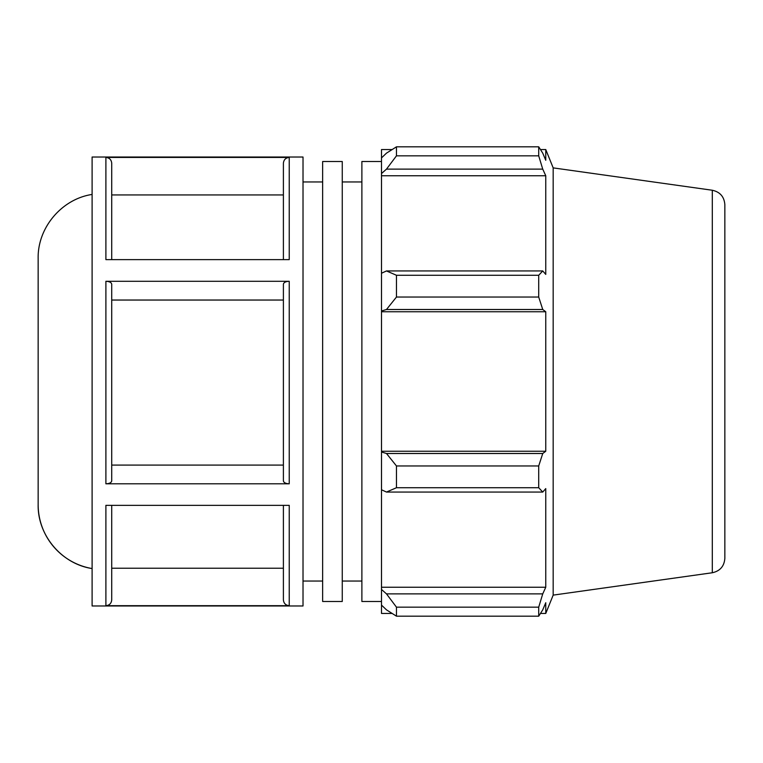 <?xml version="1.0" encoding="UTF-8"?>
<svg xmlns="http://www.w3.org/2000/svg" width="763" height="763" viewBox="0 0 763 763"><rect width="100%" height="100%" fill="white"/><g stroke="black" fill="none" stroke-linecap="round" stroke-linejoin="round"><path stroke-width="1.14" d="M322.644 161.518L322.644 601.482L342.263 601.482L342.263 161.518L322.644 161.518M381.5 161.518L361.881 161.518L361.881 601.482L381.5 601.482M342.263 181.966L361.881 181.966M92.104 194.441C61.736 199 37.549 227.651 38.15 258.361L38.15 504.639A64.845 64.845 180 0 0 92.104 568.559C61.736 564 37.549 535.349 38.15 504.639M92.104 157.025L92.104 605.975L303.016 605.975L303.016 157.025L92.104 157.025M105.895 605.688L289.234 605.688L289.234 505.344L105.895 505.344L105.895 605.688C109.433 605.336 111.379 603.39 111.722 599.852L111.722 505.344M105.895 483.809L289.234 483.809L289.234 281.289L105.895 281.289L105.895 483.809C109.433 483.637 111.379 482.664 111.722 480.89L111.722 284.208C111.379 282.434 109.433 281.461 105.895 281.289M105.895 259.62L289.234 259.62L289.234 157.445L105.895 157.445L105.895 259.62M111.722 259.62L111.722 163.282C111.379 159.744 109.433 157.798 105.895 157.445M283.397 505.344L283.397 599.852C283.75 603.39 285.696 605.336 289.234 605.688M289.234 281.289C285.686 281.461 283.75 282.434 283.397 284.208L283.397 480.89C283.75 482.664 285.696 483.637 289.234 483.809M289.234 157.445C285.686 157.798 283.75 159.744 283.397 163.282L283.397 259.62M111.722 568.216L283.397 568.216M111.722 465.077L283.397 465.077M283.397 300.04L111.722 300.04M283.397 194.937L111.722 194.937M386.488 492.059L396.464 487.729L396.464 465.955L386.488 453.499L381.5 452.001L381.5 489.76L386.488 492.059L542.741 492.059L538.716 487.729L396.464 487.729M381.5 452.001L381.5 310.999L386.488 309.501L396.464 297.045L396.464 275.271L386.488 270.941L381.5 273.24L381.5 310.999M381.5 273.24L381.5 173.544L386.488 169.119L396.464 155.833L396.464 146.82L386.488 153.144L381.5 157.903L381.5 173.544M381.5 157.903L381.5 149.548L392.115 149.548M392.115 613.452L381.5 613.452L381.5 605.097L386.488 609.856L396.464 616.18L396.464 607.167L386.488 593.881L381.5 589.456L381.5 605.097M381.5 589.456L381.5 489.76M381.5 451.248L545.764 451.248L542.741 453.499L386.488 453.499M396.464 465.955L538.716 465.955L542.741 453.499M381.5 587.243L545.764 587.243L542.741 593.881L386.488 593.881M396.464 607.167L538.716 607.167L542.741 593.881M712.299 190.245C720.062 191.952 724.24 196.759 724.85 204.684L724.85 558.316C724.24 566.241 720.062 571.048 712.299 572.755L712.299 190.245L553.175 167.879L545.764 149.548L545.764 160.278L542.741 153.144L538.716 146.82L538.716 155.833L396.464 155.833M396.464 146.82L538.716 146.82M386.488 169.119L542.741 169.119L545.764 175.757L545.764 274.394L542.741 270.941L386.488 270.941M396.464 275.271L538.716 275.271L542.741 270.941M553.175 167.879L553.175 595.121L545.764 613.452L545.764 602.722L542.741 609.856L538.716 616.18L396.464 616.18M542.741 169.119L538.716 155.833M538.716 275.271L538.716 297.045L396.464 297.045M386.488 309.501L542.741 309.501L538.716 297.045M542.741 309.501L545.764 311.752L545.764 451.248M538.716 465.955L538.716 487.729M542.741 492.059L545.764 488.606L545.764 587.243M538.716 607.167L538.716 616.18M381.5 311.752L545.764 311.752M381.5 175.757L545.764 175.757M303.016 181.966L322.644 181.966M342.263 581.034L361.881 581.034M712.299 572.755L553.175 595.121M540.471 613.452L545.764 613.452M540.471 149.548L545.764 149.548M303.016 581.034L322.644 581.034"/></g></svg>
